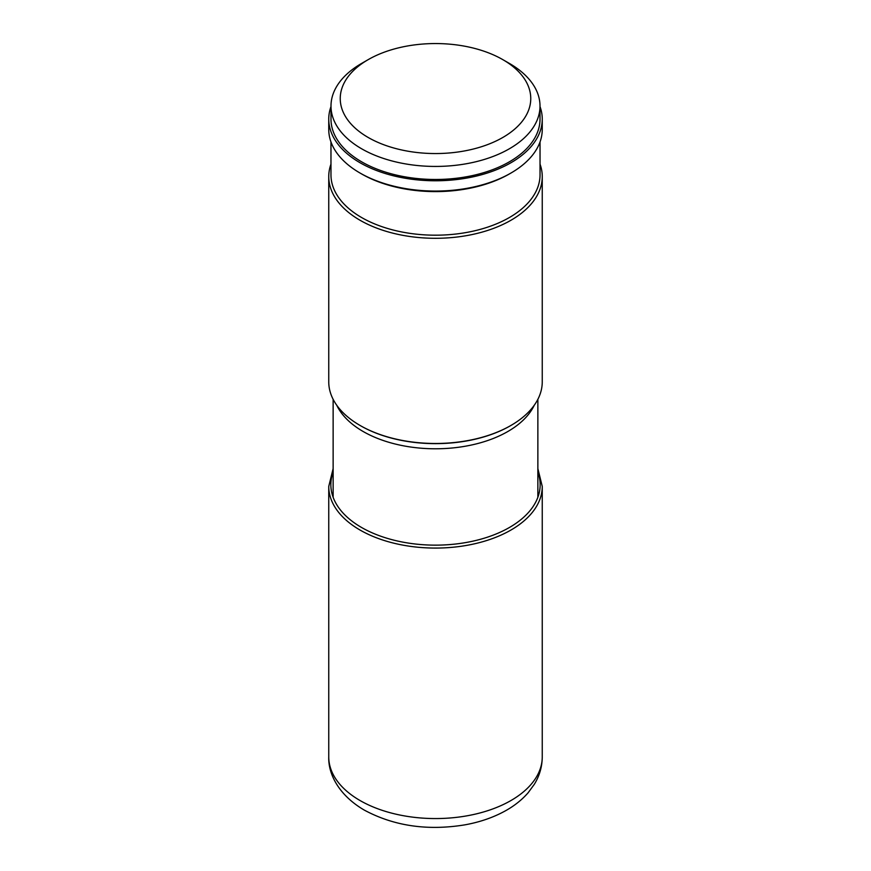 <?xml version="1.0" encoding="UTF-8"?>
<svg xmlns="http://www.w3.org/2000/svg" width="871" height="871" viewBox="0 0 871 871"><rect width="100%" height="100%" fill="white"/><g stroke="black" fill="none" stroke-linecap="round" stroke-linejoin="round"><path stroke-width="1.31" d="M542.252 176.661L542.252 381.836A106.752 61.634 180 0 1 510.994 425.418A106.752 61.634 180 0 1 360.017 425.429A106.752 61.634 180 0 1 360.006 425.418A106.752 61.634 180 0 1 328.748 381.836L328.748 176.661A106.752 61.634 0 0 0 360.017 220.243A106.752 61.634 0 0 0 510.983 220.243A106.752 61.634 0 0 0 542.252 176.661A106.752 61.634 0 0 0 540.031 164.129M330.969 164.129A106.752 61.634 0 0 0 328.748 176.661M540.031 141.962L540.031 174.831A104.531 60.349 180 0 1 509.415 217.51A104.531 60.349 180 0 1 395.499 230.597A104.531 60.349 180 0 1 330.969 174.831L330.969 141.962M330.991 106.556A106.752 61.634 0 0 0 328.748 119.142A106.752 61.634 0 0 0 360.017 162.725A106.752 61.634 0 0 0 476.35 176.084A106.752 61.634 0 0 0 542.252 119.142L542.252 129.431A106.752 61.634 180 0 1 510.994 173.013A106.752 61.634 180 0 1 360.017 173.013A106.752 61.634 180 0 1 360.006 173.013L361.585 173.928A104.531 60.349 0 0 0 509.415 173.928L510.994 173.013L509.415 173.928M360.006 173.013A106.752 61.634 180 0 1 328.748 129.431L328.748 119.142M542.252 119.142A106.752 61.634 0 0 0 540.009 106.556M540.009 106.099L540.009 119.142A104.509 60.339 180 0 1 475.49 174.886A104.509 60.339 180 0 1 361.607 161.799A104.509 60.339 180 0 1 330.991 119.142L330.991 106.099A104.509 60.339 0 0 0 361.607 148.767A104.509 60.339 0 0 0 475.49 161.843A104.509 60.339 0 0 0 540.009 106.099A104.509 60.339 0 0 0 509.404 63.431A104.509 60.339 0 0 0 509.393 63.431L502.861 59.664A95.266 55.004 0 0 0 368.139 59.664A95.266 55.004 0 0 0 368.139 137.444A95.266 55.004 0 0 0 502.861 137.444A95.266 55.004 0 0 0 502.861 59.664L509.404 63.431M368.139 59.664L361.596 63.431A104.509 60.339 0 0 0 330.991 106.099M360.017 800.514A106.752 61.634 180 0 1 328.748 756.932C328.16 774.907 339.712 795.822 364.361 810.139C394.008 826.035 427.476 830.945 464.766 824.87C479.486 822.224 492.757 817.695 504.57 811.293C513.846 806.263 521.664 800.122 528.033 792.882L534.304 784.336C539.508 775.854 542.165 766.72 542.252 756.932A106.752 61.634 180 0 1 476.35 813.873A106.752 61.634 180 0 1 360.017 800.514M333.136 468.62L328.748 486.443A106.752 61.634 0 0 0 360.017 530.025A106.752 61.634 0 0 0 476.35 543.384A106.752 61.634 0 0 0 542.252 486.443L542.252 756.932M333.136 472.158A104.651 60.426 0 0 0 361.498 527.445A104.651 60.426 0 0 0 485.441 537.821A104.651 60.426 0 0 0 537.864 472.158M336.75 405.255A102.364 59.097 0 0 0 363.12 431.483A102.364 59.097 0 0 0 363.163 431.504A102.364 59.097 0 0 0 534.25 405.255M510.744 425.56A106.066 61.231 180 0 1 510.493 425.712A106.066 61.231 180 0 1 360.55 425.734A106.066 61.231 180 0 1 360.507 425.712M328.748 486.443L328.748 756.932M537.864 468.62L542.252 486.443M333.136 399.332L333.136 497.287M537.864 399.332L537.864 497.287"/></g></svg>
